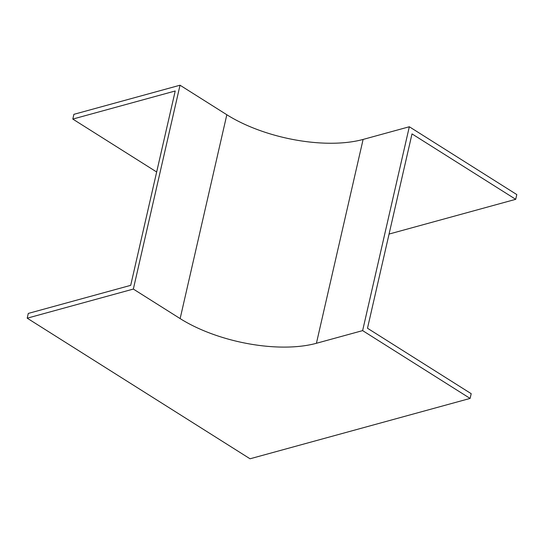 <?xml version="1.0" encoding="UTF-8"?>
<svg xmlns="http://www.w3.org/2000/svg" width="544" height="544" viewBox="0 0 544 544"><rect width="100%" height="100%" fill="white"/><g stroke="black" fill="none" stroke-linecap="round" stroke-linejoin="round"><path stroke-width="0.82" d="M180.139 318.594L133.341 289.068L27.2 318.179L250.043 458.782L470.111 398.426L362.63 330.616L316.418 343.284A98.376 42.724 12.9 0 1 180.139 318.594L226.828 114.743A98.376 42.724 -167.1 0 0 363.106 139.434L409.319 126.759L362.63 330.616M27.2 318.179L28.288 313.426L130.703 285.342L175.216 90.984L72.801 119.075L73.889 114.328L180.03 85.218L133.341 289.068M180.03 85.218L226.828 114.743M409.319 126.759L516.8 194.575L515.712 199.322L412.005 133.892L367.492 328.243L471.199 393.679L470.111 398.426M72.801 119.075L156.665 171.992M389.062 234.063L515.712 199.322M363.106 139.434L316.418 343.284"/></g></svg>
